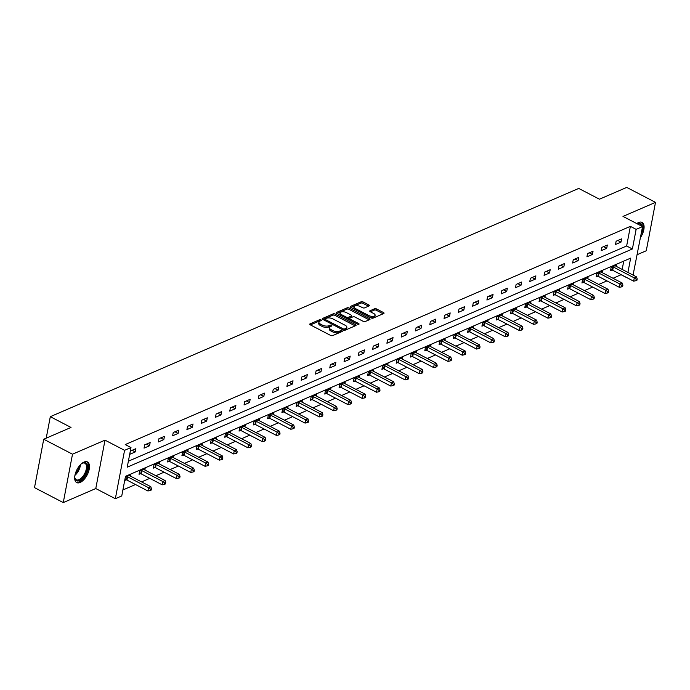 <?xml version="1.0" encoding="UTF-8"?>
<svg xmlns="http://www.w3.org/2000/svg" width="690" height="690" viewBox="0 0 690 690"><rect width="100%" height="100%" fill="white"/><g stroke="black" fill="none" stroke-linecap="round" stroke-linejoin="round"><path stroke-width="1.03" d="M321.005 319.875A1.026 0.466 10.8 0 0 319.591 319.737L310.034 323.86A1.466 0.664 10.8 0 0 309.724 324.179A1.466 0.664 10.8 0 0 310.267 324.835L330.596 335.409A1.466 0.664 10.8 0 0 332.623 335.607L342.18 331.485A1.026 0.466 10.8 0 0 342.395 331.269A1.026 0.466 10.8 0 0 342.016 330.803A1.026 0.466 10.8 0 0 340.593 330.665L339.359 331.2A4.683 2.113 10.8 0 1 332.865 330.562L331.174 329.682A4.683 2.113 10.8 0 1 329.449 327.56A4.683 2.113 10.8 0 1 330.432 326.56L331.674 326.025A1.026 0.466 10.8 0 0 331.89 325.801A1.026 0.466 10.8 0 0 331.511 325.335A1.026 0.466 10.8 0 0 330.087 325.197L328.854 325.732A4.683 2.113 10.8 0 1 322.368 325.094L320.669 324.214A4.683 2.113 10.8 0 1 318.944 322.092A4.683 2.113 10.8 0 1 319.936 321.091L321.169 320.557A1.026 0.466 10.8 0 0 321.385 320.341A1.026 0.466 10.8 0 0 321.005 319.875M320.16 320.997A1.026 0.466 10.8 0 0 319.341 321.048L310.397 324.904M341.171 331.916A1.026 0.466 10.8 0 0 340.343 331.968L339.109 332.502L339.359 331.2M330.665 326.456A1.026 0.466 10.8 0 0 329.846 326.508L328.604 327.043L328.854 325.732M640.449 237.61A11.635 5.744 117.5 0 0 642.054 222.378A11.635 5.744 117.5 0 0 638.638 222.499A11.635 5.744 117.5 0 0 636.792 223.595M84.025 462.059A11.635 5.744 117.5 0 0 75.719 472.486A11.635 5.744 117.5 0 0 76.711 482.586A11.635 5.744 117.5 0 0 80.135 482.465A11.635 5.744 117.5 0 0 88.432 472.038A11.635 5.744 117.5 0 0 87.449 461.938A11.635 5.744 117.5 0 0 84.025 462.059M369.107 305.929A1.466 0.664 10.8 0 0 369.409 305.618A1.466 0.664 10.8 0 0 368.874 304.954L363.164 301.987A1.466 0.664 10.8 0 0 361.137 301.789L350.529 306.369A1.466 0.664 10.8 0 0 350.227 306.679A1.466 0.664 10.8 0 0 350.762 307.343L371.091 317.918A1.466 0.664 10.8 0 0 373.118 318.116L383.726 313.536A1.466 0.664 10.8 0 0 384.037 313.226A1.466 0.664 10.8 0 0 383.502 312.561L376.611 308.973A1.466 0.664 10.8 0 0 374.584 308.775L370.038 310.741A1.466 0.664 10.8 0 0 369.728 311.052A1.466 0.664 10.8 0 0 370.271 311.716L373.687 313.493A3.916 1.768 10.8 0 1 375.127 315.261A3.916 1.768 10.8 0 1 372.807 316.408A3.916 1.768 10.8 0 1 368.883 315.572L355.497 308.611A3.916 1.768 10.8 0 1 354.056 306.834A3.916 1.768 10.8 0 1 356.376 305.696A3.916 1.768 10.8 0 1 360.301 306.532L362.535 307.688A1.466 0.664 10.8 0 0 364.562 307.887L369.107 305.929M128.375 461.205L626.641 245.985L630.384 226.363L636.137 229.356L642.554 226.587L633.066 275.086M43.729 439.237L72.502 454.201L63.264 502.587L34.5 487.632L43.729 439.237L71.018 427.446L50.31 416.682L578.729 188.43L599.446 199.203L626.736 187.413L655.5 202.368L622.992 216.418L642.554 226.587M63.264 502.587L95.781 488.546L105.009 440.151L72.502 454.201M105.009 440.151L124.571 450.329L130.979 447.56L127.236 467.173L632.394 248.978L636.137 229.356M630.384 226.363L125.226 444.567L130.979 447.56M335.211 314.062A1.466 0.664 10.8 0 0 333.184 313.864L322.575 318.444A1.466 0.664 10.8 0 0 322.264 318.763A1.466 0.664 10.8 0 0 322.808 319.418L343.137 329.993A1.466 0.664 10.8 0 0 345.164 330.191L355.773 325.611A1.466 0.664 10.8 0 0 356.083 325.301A1.466 0.664 10.8 0 0 355.54 324.636L335.211 314.062L334.961 315.373A1.466 0.664 10.8 0 0 332.934 315.175L322.937 319.487M336.556 312.406L347.165 307.826A1.466 0.664 10.8 0 1 349.192 308.025L369.521 318.599A1.466 0.664 10.8 0 1 370.056 319.263A1.466 0.664 10.8 0 1 369.754 319.574L365.208 321.531A1.466 0.664 10.8 0 1 363.182 321.333L354.936 317.046A1.466 0.664 10.8 0 0 352.909 316.848L349.899 318.15A1.466 0.664 10.8 0 0 349.589 318.461A1.466 0.664 10.8 0 0 350.132 319.125L358.714 323.593A1.026 0.466 10.8 0 1 359.093 324.05A1.026 0.466 10.8 0 1 358.481 324.352A1.026 0.466 10.8 0 1 357.454 324.136L336.789 313.381A1.466 0.664 10.8 0 1 336.246 312.725A1.466 0.664 10.8 0 1 336.556 312.406L336.418 313.122M637.189 254.679L646.271 250.763L655.5 202.368M50.31 416.682L46.213 438.167M129.755 454.313L135.249 451.941L135.87 448.673L130.376 451.044L129.755 454.313M144.037 448.138L149.54 445.766L150.161 442.497L144.667 444.869L144.037 448.138M158.329 441.971L163.823 439.599L164.444 436.33L158.95 438.702L158.329 441.971M172.612 435.795L178.106 433.423L178.736 430.155L173.242 432.527L172.612 435.795M186.904 429.629L192.398 427.257L193.019 423.988L187.525 426.36L186.904 429.629M201.187 423.453L206.681 421.081L207.311 417.812L201.808 420.184L201.187 423.453M215.478 417.286L220.972 414.914L221.594 411.645L216.099 414.017L215.478 417.286M229.761 411.111L235.256 408.739L235.877 405.47L230.382 407.842L229.761 411.111M244.044 404.944L249.538 402.572L250.168 399.303L244.674 401.675L244.044 404.944M258.336 398.768L263.83 396.396L264.451 393.128L258.957 395.499L258.336 398.768M272.619 392.601L278.113 390.23L278.743 386.961L273.249 389.332L272.619 392.601M286.911 386.435L292.405 384.054L293.026 380.785L287.532 383.157L286.911 386.435M301.194 380.259L306.688 377.887L307.309 374.618L301.815 376.99L301.194 380.259M315.477 374.092L320.979 371.712L321.6 368.443L316.106 370.815L315.477 374.092M329.768 367.917L335.262 365.545L335.883 362.276L330.389 364.648L329.768 367.917M344.051 361.75L349.545 359.369L350.175 356.1L344.681 358.472L344.051 361.75M358.343 355.574L363.837 353.202L364.458 349.934L358.964 352.305L358.343 355.574M372.626 349.407L378.12 347.027L378.75 343.758L373.247 346.139L372.626 349.407M386.918 343.232L392.412 340.86L393.033 337.591L387.538 339.963L386.918 343.232M401.201 337.065L406.695 334.685L407.316 331.416L401.822 333.796L401.201 337.065M415.484 330.889L420.978 328.518L421.607 325.249L416.113 327.621L415.484 330.889M429.775 324.723L435.269 322.342L435.89 319.073L430.396 321.454L429.775 324.723M444.058 318.547L449.552 316.175L450.182 312.906L444.688 315.278L444.058 318.547M458.35 312.38L463.844 310.008L464.465 306.731L458.971 309.111L458.35 312.38M472.633 306.205L478.127 303.833L478.748 300.564L473.254 302.936L472.633 306.205M486.916 300.038L492.418 297.666L493.04 294.389L487.545 296.769L486.916 300.038M501.207 293.862L506.702 291.49L507.323 288.222L501.828 290.594L501.207 293.862M515.49 287.696L520.985 285.324L521.614 282.046L516.12 284.427L515.49 287.696M529.782 281.52L535.276 279.148L535.897 275.879L530.403 278.251L529.782 281.52M544.065 275.353L549.559 272.981L550.189 269.712L544.686 272.084L544.065 275.353M558.357 269.178L563.851 266.806L564.472 263.537L558.978 265.909L558.357 269.178M572.64 263.011L578.134 260.639L578.755 257.37L573.261 259.742L572.64 263.011M586.923 256.835L592.417 254.463L593.046 251.195L587.552 253.566L586.923 256.835M601.214 250.668L606.708 248.297L607.329 245.028L601.835 247.399L601.214 250.668M615.497 244.493L620.991 242.121L621.621 238.852L616.127 241.224L615.497 244.493M122.889 489.978L135.507 484.527M141.571 481.913L149.79 478.36M155.862 475.738L164.082 472.184M170.145 469.571L178.365 466.017M184.428 463.395L192.657 459.842M198.72 457.229L206.94 453.675M213.003 451.053L221.231 447.5M227.295 444.886L235.514 441.333M241.578 438.711L249.797 435.157M255.861 432.544L264.089 428.99M270.152 426.368L278.372 422.815M284.435 420.201L292.663 416.648M298.727 414.026L306.947 410.472M313.01 407.859L321.23 404.305M327.302 401.684L335.521 398.13M341.585 395.517L349.804 391.963M355.868 389.341L364.096 385.796M370.159 383.174L378.379 379.621M384.442 376.999L392.662 373.454M398.734 370.832L406.953 367.278M413.017 364.656L421.236 361.112M427.3 358.49L435.528 354.936M441.591 352.314L449.811 348.769M455.874 346.147L464.103 342.594M470.166 339.972L478.386 336.427M484.449 333.805L492.669 330.251M498.741 327.629L506.96 324.084M513.024 321.462L521.243 317.909M527.307 315.287L535.535 311.742M541.598 309.12L549.818 305.567M555.881 302.953L564.101 299.4M570.173 296.778L578.393 293.224M584.456 290.611L592.676 287.057M598.739 284.435L606.967 280.882M613.031 278.268L621.173 274.672M622.173 269.419L623.76 261.105M130.617 476.212L130.884 474.824L125.39 477.195L124.769 480.464L126.244 479.826M144.909 470.045L145.167 468.657L139.673 471.029L139.052 474.297L140.536 473.659M159.192 463.87L159.459 462.481L153.965 464.853L153.335 468.131L154.819 467.484M173.483 457.703L173.742 456.314L168.248 458.686L167.627 461.955L169.11 461.317M187.766 451.527L188.034 450.139L182.54 452.511L181.91 455.788L183.393 455.141M202.049 445.361L202.317 443.972L196.822 446.344L196.202 449.613L197.685 448.974M216.341 439.185L216.6 437.796L211.106 440.168L210.484 443.446L211.968 442.799M230.624 433.018L230.891 431.63L225.397 434.001L224.768 437.27L226.251 436.632M244.916 426.843L245.174 425.454L239.68 427.835L239.059 431.103L240.543 430.457M259.199 420.676L259.466 419.287L253.972 421.659L253.342 424.928L254.826 424.29M273.481 414.5L273.749 413.112L268.255 415.492L267.634 418.761L269.117 418.114M287.773 408.333L288.041 406.945L282.538 409.317L281.917 412.586L283.4 411.947M302.056 402.158L302.324 400.769L296.829 403.15L296.208 406.419L297.683 405.772M316.348 395.991L316.606 394.602L311.112 396.974L310.491 400.243L311.975 399.605M330.631 389.815L330.898 388.427L325.404 390.807L324.774 394.076L326.258 393.429M344.914 383.649L345.181 382.26L339.687 384.632L339.066 387.901L340.55 387.263M359.205 377.473L359.473 376.085L353.979 378.465L353.349 381.734L354.832 381.087M373.488 371.306L373.756 369.918L368.262 372.29L367.641 375.558L369.115 374.92M387.78 365.131L388.039 363.742L382.545 366.123L381.924 369.392L383.407 368.753M402.063 358.964L402.33 357.575L396.836 359.947L396.207 363.216L397.69 362.578M416.355 352.788L416.613 351.408L411.119 353.78L410.498 357.049L411.982 356.411M430.638 346.622L430.905 345.233L425.411 347.605L424.781 350.874L426.265 350.235M444.921 340.446L445.188 339.066L439.694 341.438L439.073 344.707L440.556 344.069M459.212 334.279L459.48 332.89L453.977 335.262L453.356 338.531L454.839 337.893M473.495 328.112L473.763 326.724L468.268 329.096L467.648 332.364L469.122 331.726M487.787 321.937L488.046 320.548L482.552 322.92L481.93 326.189L483.414 325.551M502.07 315.77L502.337 314.381L496.843 316.753L496.214 320.022L497.697 319.384M516.353 309.594L516.62 308.206L511.126 310.578L510.505 313.846L511.989 313.208M530.644 303.428L530.912 302.039L525.418 304.411L524.788 307.68L526.272 307.041M544.928 297.252L545.195 295.863L539.701 298.235L539.08 301.504L540.555 300.866M559.219 291.085L559.478 289.697L553.984 292.068L553.363 295.337L554.846 294.699M573.502 284.91L573.769 283.521L568.275 285.893L567.646 289.162L569.129 288.524M587.794 278.743L588.053 277.354L582.558 279.726L581.937 282.995L583.421 282.357M602.077 272.567L602.344 271.179L596.85 273.551L596.22 276.828L597.704 276.181M616.36 266.4L616.627 265.012L611.133 267.384L610.512 270.653L611.995 270.014M621.155 274.758L626.908 277.742M627.926 272.412L630.651 258.129L125.494 476.333L121.751 495.946L115.342 498.715L124.571 450.329M95.781 488.546L115.342 498.715M626.641 245.985L632.394 248.978M135.249 451.941L132.101 450.303M149.54 445.766L146.383 444.127M163.823 439.599L160.675 437.96M178.106 433.423L174.958 431.785M192.398 427.257L189.241 425.618M206.681 421.081L203.533 419.442M220.972 414.914L217.816 413.276M235.256 408.739L232.107 407.1M249.538 402.572L246.39 400.933M263.83 396.396L260.682 394.758M278.113 390.23L274.965 388.591M292.405 384.054L289.248 382.415M306.688 377.887L303.54 376.248M320.979 371.712L317.823 370.073M335.262 365.545L332.114 363.906M349.545 359.369L346.397 357.731M363.837 353.202L360.68 351.564M378.12 347.027L374.972 345.388M392.412 340.86L389.255 339.221M406.695 334.685L403.547 333.046M420.978 328.518L417.829 326.879M435.269 322.342L432.113 320.703M449.552 316.175L446.404 314.537M463.844 310.008L460.687 308.361M478.127 303.833L474.979 302.194M492.418 297.666L489.262 296.027M506.702 291.49L503.553 289.852M520.985 285.324L517.836 283.685M535.276 279.148L532.119 277.509M549.559 272.981L546.411 271.343M563.851 266.806L560.694 265.167M578.134 260.639L574.986 259M592.417 254.463L589.269 252.825M606.708 248.297L603.552 246.658M620.991 242.121L617.843 240.482M318.944 322.092L318.694 323.403A4.683 2.113 10.8 0 0 320.419 325.525L320.669 324.214M328.604 327.043A4.683 2.113 10.8 0 1 322.118 326.405L320.419 325.525M329.449 327.56L329.199 328.863A4.683 2.113 10.8 0 0 330.924 330.984L331.174 329.682M339.109 332.502A4.683 2.113 10.8 0 1 332.615 331.864L330.924 330.984M355.16 325.878L334.961 315.373M325.145 318.84A1.026 0.466 10.8 0 0 324.93 319.065A1.026 0.466 10.8 0 0 325.309 319.522L343.154 328.802A1.026 0.466 10.8 0 0 344.569 328.94L345.88 328.38A4.683 2.113 10.8 0 0 346.863 327.379A4.683 2.113 10.8 0 0 345.138 325.257L332.942 318.918A4.683 2.113 10.8 0 0 326.448 318.28L325.145 318.84M324.895 320.151A1.026 0.466 10.8 0 0 324.68 320.367A1.026 0.466 10.8 0 0 324.68 320.393L324.93 319.065M344.189 330.294A1.026 0.466 10.8 0 0 344.327 330.251L344.569 328.94M346.863 327.379L346.613 328.69A4.683 2.113 10.8 0 1 345.63 329.691L344.327 330.251M336.918 313.45L346.915 309.137L347.165 307.826M369.141 319.841L348.942 309.336A1.466 0.664 10.8 0 0 346.915 309.137M349.589 318.461L349.338 319.772A1.466 0.664 10.8 0 0 349.347 319.919M346.38 312.596A3.916 1.768 10.8 0 0 342.447 311.759A3.916 1.768 10.8 0 0 340.127 312.906A3.916 1.768 10.8 0 0 341.576 314.674L346.285 317.124A1.466 0.664 10.8 0 0 348.321 317.331L351.331 316.029A1.466 0.664 10.8 0 0 351.633 315.71A1.466 0.664 10.8 0 0 351.098 315.054L346.38 312.596M340.127 312.906L339.877 314.209A3.916 1.768 10.8 0 0 340.23 315.175M347.07 318.737A1.466 0.664 10.8 0 0 348.071 318.633L348.321 317.331M351.633 315.71L351.391 317.021A1.466 0.664 10.8 0 1 351.081 317.331L348.071 318.633M354.056 306.834L353.806 308.145A3.916 1.768 10.8 0 0 354.151 309.111M370.228 317.469A3.916 1.768 10.8 0 0 374.877 316.572L375.127 315.261M383.114 313.803L376.361 310.284A1.466 0.664 10.8 0 0 374.334 310.086L370.401 311.785M368.495 306.196L362.923 303.298A1.466 0.664 10.8 0 0 360.887 303.1L350.891 307.412M124.959 479.455L126.468 479.895A1.492 0.673 -169.2 0 1 126.969 480.085L147.91 490.978L148.531 487.709L150.825 486.717L129.884 475.833A1.492 0.673 -169.2 0 1 129.513 475.574L129.401 475.462M126.874 476.557L127.098 476.626A1.492 0.673 -169.2 0 1 127.59 476.816L148.531 487.709L150.532 489.167L150.282 490.478L151.196 490.081L151.446 488.779L150.532 489.167M150.825 486.717L151.446 488.779M150.282 490.478L147.91 490.978M81.394 463.792A10.065 4.977 -62.5 0 1 82.472 463.128A10.065 4.977 -62.5 0 1 87.354 465.06A10.065 4.977 -62.5 0 1 82.791 478.092A10.065 4.977 -62.5 0 1 74.96 478.506A10.065 4.977 -62.5 0 1 74.831 477.834A10.065 4.977 -62.5 0 1 74.753 476.566M74.779 477.437A9.324 4.606 117.5 0 0 74.848 477.713A9.324 4.606 117.5 0 0 76.279 479.757A9.324 4.606 117.5 0 0 83.473 475.6A9.324 4.606 117.5 0 0 86.319 465.258A9.324 4.606 117.5 0 0 84.879 463.214A9.324 4.606 117.5 0 0 82.127 463.318M76.107 482.172A11.558 5.71 117.5 0 0 84.913 476.626A11.558 5.71 117.5 0 0 88.268 464.06A11.558 5.71 117.5 0 0 86.759 461.688M636.913 223.655A10.065 4.977 -62.5 0 1 637.086 223.569A10.065 4.977 -62.5 0 1 637.457 223.388A10.065 4.977 -62.5 0 1 642.123 226.363M641.053 234.419A11.558 5.71 117.5 0 0 641.372 222.128M640.95 225.751A9.324 4.606 117.5 0 0 639.492 223.646A9.324 4.606 117.5 0 0 636.939 223.672M139.242 473.288L140.76 473.72A1.492 0.673 -169.2 0 1 141.252 473.918L162.193 484.811L162.823 481.534L165.108 480.55L144.167 469.657A1.492 0.673 -169.2 0 1 143.805 469.407L143.692 469.295M141.157 470.39L141.381 470.451A1.492 0.673 -169.2 0 1 141.873 470.649L162.823 481.534L164.815 483L164.565 484.311L165.479 483.914L165.729 482.603L164.815 483M165.108 480.55L165.729 482.603M164.565 484.311L162.193 484.811M153.534 467.113L155.043 467.553A1.492 0.673 -169.2 0 1 155.543 467.742L176.485 478.636L177.106 475.367L179.391 474.375L158.45 463.49A1.492 0.673 -169.2 0 1 158.088 463.232L157.976 463.119M155.448 464.215L155.664 464.284A1.492 0.673 -169.2 0 1 156.164 464.474L177.106 475.367L179.098 476.825L178.848 478.136L179.771 477.739L180.021 476.436L179.098 476.825M179.391 474.375L180.021 476.436M178.848 478.136L176.485 478.636M167.817 460.946L169.335 461.377A1.492 0.673 -169.2 0 1 169.826 461.575L190.768 472.469L191.389 469.191L193.683 468.208L172.742 457.315A1.492 0.673 -169.2 0 1 172.379 457.065L172.258 456.952M169.731 458.048L169.956 458.108A1.492 0.673 -169.2 0 1 170.447 458.307L191.389 469.191L193.39 470.658L193.14 471.969L194.054 471.572L194.304 470.261L193.39 470.658M193.683 468.208L194.304 470.261M193.14 471.969L190.768 472.469M182.108 454.77L183.618 455.21A1.492 0.673 -169.2 0 1 184.109 455.4L205.051 466.293L205.68 463.025L207.966 462.033L187.025 451.148A1.492 0.673 -169.2 0 1 186.662 450.889L186.55 450.786M184.014 451.872L184.239 451.941A1.492 0.673 -169.2 0 1 184.739 452.131L205.68 463.025L207.673 464.482L207.423 465.793L208.337 465.396L208.587 464.094L207.673 464.482M207.966 462.033L208.587 464.094M207.423 465.793L205.051 466.293M196.391 448.604L197.901 449.035A1.492 0.673 -169.2 0 1 198.401 449.233L219.342 460.127L219.963 456.849L222.258 455.866L201.316 444.972A1.492 0.673 -169.2 0 1 200.945 444.722L200.833 444.61M198.306 445.706L198.53 445.766A1.492 0.673 -169.2 0 1 199.022 445.964L219.963 456.849L221.964 458.315L221.714 459.626L222.629 459.23L222.879 457.918L221.964 458.315M222.258 455.866L222.879 457.918M221.714 459.626L219.342 460.127M210.674 442.428L212.192 442.868A1.492 0.673 -169.2 0 1 212.684 443.058L233.625 453.951L234.255 450.682L236.541 449.69L215.599 438.805A1.492 0.673 -169.2 0 1 215.237 438.547L215.125 438.443M212.589 439.53L212.813 439.599A1.492 0.673 -169.2 0 1 213.314 439.789L234.255 450.682L236.247 452.148L235.997 453.451L236.912 453.054L237.162 451.752L236.247 452.148M236.541 449.69L237.162 451.752M235.997 453.451L233.625 453.951M224.966 436.261L226.475 436.692A1.492 0.673 -169.2 0 1 226.976 436.891L247.917 447.784L248.538 444.515L250.832 443.523L229.882 432.63A1.492 0.673 -169.2 0 1 229.52 432.38L229.408 432.268M226.881 433.363L227.096 433.423A1.492 0.673 -169.2 0 1 227.597 433.622L248.538 444.515L250.53 445.973L250.289 447.284L251.203 446.887L251.453 445.576L250.53 445.973M250.832 443.523L251.453 445.576M250.289 447.284L247.917 447.784M239.249 430.086L240.767 430.526A1.492 0.673 -169.2 0 1 241.259 430.715L262.2 441.609L262.821 438.34L265.115 437.348L244.174 426.463A1.492 0.673 -169.2 0 1 243.812 426.204L243.691 426.101M241.164 427.188L241.388 427.257A1.492 0.673 -169.2 0 1 241.88 427.446L262.821 438.34L264.822 439.806L264.572 441.108L265.486 440.712L265.736 439.409L264.822 439.806M265.115 437.348L265.736 439.409M264.572 441.108L262.2 441.609M253.541 423.919L255.05 424.35A1.492 0.673 -169.2 0 1 255.541 424.548L276.492 435.442L277.113 432.173L279.398 431.181L258.457 420.288A1.492 0.673 -169.2 0 1 258.095 420.038L257.982 419.925M255.447 421.021L255.671 421.081A1.492 0.673 -169.2 0 1 256.171 421.28L277.113 432.173L279.105 433.631L278.855 434.942L279.778 434.545L280.019 433.234L279.105 433.631M279.398 431.181L280.019 433.234M278.855 434.942L276.492 435.442M267.824 417.743L269.333 418.183A1.492 0.673 -169.2 0 1 269.833 418.373L290.775 429.266L291.396 425.997L293.69 425.006L272.748 414.121A1.492 0.673 -169.2 0 1 272.386 413.862L272.265 413.759M269.738 414.845L269.963 414.914A1.492 0.673 -169.2 0 1 270.454 415.104L291.396 425.997L293.397 427.464L293.147 428.766L294.061 428.369L294.311 427.067L293.397 427.464M293.69 425.006L294.311 427.067M293.147 428.766L290.775 429.266M282.115 411.576L283.625 412.008A1.492 0.673 -169.2 0 1 284.116 412.206L305.058 423.099L305.687 419.831L307.973 418.839L287.031 407.945A1.492 0.673 -169.2 0 1 286.669 407.695L286.557 407.583M284.021 408.678L284.245 408.739A1.492 0.673 -169.2 0 1 284.746 408.937L305.687 419.831L307.68 421.288L307.43 422.599L308.344 422.202L308.594 420.891L307.68 421.288M307.973 418.839L308.594 420.891M307.43 422.599L305.058 423.099M296.398 405.401L297.907 405.841A1.492 0.673 -169.2 0 1 298.408 406.031L319.349 416.924L319.97 413.655L322.264 412.663L301.323 401.778A1.492 0.673 -169.2 0 1 300.952 401.528L300.84 401.416M298.313 402.503L298.537 402.572A1.492 0.673 -169.2 0 1 299.029 402.762L319.97 413.655L321.971 415.121L321.721 416.424L322.635 416.027L322.886 414.724L321.971 415.121M322.264 412.663L322.886 414.724M321.721 416.424L319.349 416.924M310.681 399.234L312.199 399.665A1.492 0.673 -169.2 0 1 312.691 399.864L333.632 410.757L334.262 407.488L336.548 406.496L315.606 395.603A1.492 0.673 -169.2 0 1 315.244 395.353L315.123 395.241M312.596 396.336L312.82 396.396A1.492 0.673 -169.2 0 1 313.312 396.595L334.262 407.488L336.254 408.946L336.004 410.257L336.918 409.86L337.169 408.549L336.254 408.946M336.548 406.496L337.169 408.549M336.004 410.257L333.632 410.757M324.973 393.059L326.482 393.498A1.492 0.673 -169.2 0 1 326.982 393.697L347.924 404.582L348.545 401.313L350.831 400.321L329.889 389.436A1.492 0.673 -169.2 0 1 329.527 389.186L329.415 389.074M326.887 390.161L327.103 390.23A1.492 0.673 -169.2 0 1 327.603 390.419L348.545 401.313L350.537 402.779L350.287 404.081L351.21 403.685L351.46 402.382L350.537 402.779M350.831 400.321L351.46 402.382M350.287 404.081L347.924 404.582M339.256 386.892L340.774 387.323A1.492 0.673 -169.2 0 1 341.265 387.521L362.207 398.415L362.828 395.146L365.122 394.154L344.181 383.261A1.492 0.673 -169.2 0 1 343.818 383.01L343.698 382.898M341.171 383.994L341.395 384.054A1.492 0.673 -169.2 0 1 341.886 384.252L362.828 395.146L364.829 396.603L364.579 397.914L365.493 397.518L365.743 396.207L364.829 396.603M365.122 394.154L365.743 396.207M364.579 397.914L362.207 398.415M353.547 380.716L355.057 381.156A1.492 0.673 -169.2 0 1 355.548 381.354L376.49 392.239L377.12 388.97L379.405 387.987L358.464 377.094A1.492 0.673 -169.2 0 1 358.101 376.844L357.989 376.731M355.454 377.818L355.678 377.887A1.492 0.673 -169.2 0 1 356.178 378.077L377.12 388.97L379.112 390.437L378.862 391.739L379.776 391.342L380.026 390.04L379.112 390.437M379.405 387.987L380.026 390.04M378.862 391.739L376.49 392.239M367.83 374.549L369.34 374.981A1.492 0.673 -169.2 0 1 369.84 375.179L390.781 386.072L391.403 382.803L393.697 381.812L372.755 370.918A1.492 0.673 -169.2 0 1 372.384 370.668L372.272 370.556M369.745 371.651L369.969 371.712A1.492 0.673 -169.2 0 1 370.461 371.91L391.403 382.803L393.404 384.261L393.153 385.572L394.068 385.175L394.318 383.864L393.404 384.261M393.697 381.812L394.318 383.864M393.153 385.572L390.781 386.072M382.113 368.374L383.631 368.814A1.492 0.673 -169.2 0 1 384.123 369.012L405.065 379.897L405.694 376.628L407.98 375.645L387.038 364.751A1.492 0.673 -169.2 0 1 386.676 364.501L386.564 364.389M384.028 365.476L384.252 365.545A1.492 0.673 -169.2 0 1 384.753 365.735L405.694 376.628L407.687 378.094L407.436 379.397L408.351 379L408.601 377.697L407.687 378.094M407.98 375.645L408.601 377.697M407.436 379.397L405.065 379.897M396.405 362.207L397.914 362.647A1.492 0.673 -169.2 0 1 398.415 362.837L419.356 373.73L419.977 370.461L422.263 369.469L401.321 358.576A1.492 0.673 -169.2 0 1 400.959 358.326L400.847 358.214M398.32 359.309L398.535 359.369A1.492 0.673 -169.2 0 1 399.036 359.568L419.977 370.461L421.97 371.919L421.719 373.23L422.642 372.833L422.892 371.522L421.97 371.919M422.263 369.469L422.892 371.522M421.719 373.23L419.356 373.73M410.688 356.031L412.206 356.471A1.492 0.673 -169.2 0 1 412.698 356.67L433.639 367.554L434.26 364.286L436.554 363.302L415.613 352.409A1.492 0.673 -169.2 0 1 415.251 352.159L415.13 352.047M412.603 353.133L412.827 353.202A1.492 0.673 -169.2 0 1 413.319 353.401L434.26 364.286L436.261 365.752L436.011 367.054L436.925 366.666L437.175 365.355L436.261 365.752M436.554 363.302L437.175 365.355M436.011 367.054L433.639 367.554M424.98 349.865L426.489 350.304A1.492 0.673 -169.2 0 1 426.981 350.494L447.931 361.388L448.552 358.119L450.837 357.127L429.896 346.233A1.492 0.673 -169.2 0 1 429.534 345.983L429.422 345.871M426.886 346.966L427.11 347.027A1.492 0.673 -169.2 0 1 427.61 347.225L448.552 358.119L450.544 359.576L450.294 360.887L451.208 360.49L451.458 359.18L450.544 359.576M450.837 357.127L451.458 359.18M450.294 360.887L447.931 361.388M439.263 343.689L440.772 344.129A1.492 0.673 -169.2 0 1 441.272 344.327L462.214 355.212L462.835 351.943L465.129 350.96L444.188 340.067A1.492 0.673 -169.2 0 1 443.825 339.816L443.705 339.704M441.177 340.8L441.402 340.86A1.492 0.673 -169.2 0 1 441.893 341.058L462.835 351.943L464.836 353.409L464.586 354.712L465.5 354.324L465.75 353.013L464.836 353.409M465.129 350.96L465.75 353.013M464.586 354.712L462.214 355.212M453.554 337.522L455.064 337.962A1.492 0.673 -169.2 0 1 455.555 338.152L476.497 349.045L477.126 345.776L479.412 344.784L458.47 333.891A1.492 0.673 -169.2 0 1 458.108 333.641L457.996 333.529M455.46 334.624L455.685 334.685A1.492 0.673 -169.2 0 1 456.185 334.883L477.126 345.776L479.119 347.234L478.869 348.545L479.783 348.148L480.033 346.837L479.119 347.234M479.412 344.784L480.033 346.837M478.869 348.545L476.497 349.045M467.837 331.347L469.347 331.787A1.492 0.673 -169.2 0 1 469.847 331.985L490.788 342.87L491.409 339.601L493.704 338.618L472.754 327.724A1.492 0.673 -169.2 0 1 472.391 327.474L472.279 327.362M469.752 328.457L469.976 328.518A1.492 0.673 -169.2 0 1 470.468 328.716L491.409 339.601L493.402 341.067L493.16 342.369L494.075 341.981L494.325 340.67L493.402 341.067M493.704 338.618L494.325 340.67M493.16 342.369L490.788 342.87M482.12 325.18L483.638 325.62A1.492 0.673 -169.2 0 1 484.13 325.809L505.071 336.703L505.701 333.434L507.987 332.442L487.045 321.549A1.492 0.673 -169.2 0 1 486.683 321.298L486.562 321.186M484.035 322.282L484.259 322.351A1.492 0.673 -169.2 0 1 484.751 322.541L505.701 333.434L507.693 334.892L507.443 336.203L508.358 335.806L508.608 334.495L507.693 334.892M507.987 332.442L508.608 334.495M507.443 336.203L505.071 336.703M496.412 319.004L497.921 319.444A1.492 0.673 -169.2 0 1 498.422 319.643L519.363 330.527L519.984 327.258L522.27 326.275L501.328 315.382A1.492 0.673 -169.2 0 1 500.966 315.132L500.854 315.02M498.327 316.115L498.542 316.175A1.492 0.673 -169.2 0 1 499.043 316.374L519.984 327.258L521.976 328.725L521.726 330.027L522.649 329.639L522.891 328.328L521.976 328.725M522.27 326.275L522.891 328.328M521.726 330.027L519.363 330.527M510.695 312.837L512.204 313.277A1.492 0.673 -169.2 0 1 512.705 313.467L533.646 324.36L534.267 321.091L536.561 320.1L515.62 309.206A1.492 0.673 -169.2 0 1 515.258 308.956L515.137 308.844M512.61 309.939L512.834 310.008A1.492 0.673 -169.2 0 1 513.326 310.198L534.267 321.091L536.268 322.549L536.018 323.86L536.932 323.463L537.182 322.152L536.268 322.549M536.561 320.1L537.182 322.152M536.018 323.86L533.646 324.36M524.986 306.662L526.496 307.102A1.492 0.673 -169.2 0 1 526.988 307.3L547.929 318.185L548.559 314.916L550.844 313.933L529.903 303.039A1.492 0.673 -169.2 0 1 529.541 302.789L529.428 302.677M526.893 303.772L527.117 303.833A1.492 0.673 -169.2 0 1 527.617 304.031L548.559 314.916L550.551 316.382L550.301 317.693L551.215 317.297L551.465 315.986L550.551 316.382M550.844 313.933L551.465 315.986M550.301 317.693L547.929 318.185M539.269 300.495L540.779 300.935A1.492 0.673 -169.2 0 1 541.279 301.125L562.221 312.018L562.842 308.749L565.136 307.757L544.194 296.873A1.492 0.673 -169.2 0 1 543.823 296.614L543.711 296.502M541.184 297.597L541.409 297.666A1.492 0.673 -169.2 0 1 541.9 297.856L562.842 308.749L564.843 310.207L564.593 311.518L565.507 311.121L565.757 309.819L564.843 310.207M565.136 307.757L565.757 309.819M564.593 311.518L562.221 312.018M553.553 294.328L555.071 294.759A1.492 0.673 -169.2 0 1 555.562 294.958L576.504 305.843L577.133 302.574L579.419 301.59L558.477 290.697A1.492 0.673 -169.2 0 1 558.115 290.447L558.003 290.335M555.467 291.43L555.692 291.49A1.492 0.673 -169.2 0 1 556.192 291.689L577.133 302.574L579.126 304.04L578.875 305.351L579.79 304.954L580.04 303.643L579.126 304.04M579.419 301.59L580.04 303.643M578.875 305.351L576.504 305.843M567.844 288.153L569.354 288.593A1.492 0.673 -169.2 0 1 569.854 288.782L590.795 299.676L591.416 296.407L593.702 295.415L572.76 284.53A1.492 0.673 -169.2 0 1 572.398 284.271L572.286 284.159M569.759 285.255L569.975 285.324A1.492 0.673 -169.2 0 1 570.475 285.513L591.416 296.407L593.409 297.864L593.159 299.175L594.081 298.779L594.332 297.476L593.409 297.864M593.702 295.415L594.332 297.476M593.159 299.175L590.795 299.676M582.127 281.986L583.645 282.417A1.492 0.673 -169.2 0 1 584.137 282.615L605.078 293.509L605.699 290.231L607.994 289.248L587.052 278.355A1.492 0.673 -169.2 0 1 586.69 278.105L586.569 277.992M584.042 279.088L584.266 279.148A1.492 0.673 -169.2 0 1 584.758 279.346L605.699 290.231L607.7 291.697L607.45 293.009L608.364 292.612L608.615 291.301L607.7 291.697M607.994 289.248L608.615 291.301M607.45 293.009L605.078 293.509M596.419 275.81L597.928 276.25A1.492 0.673 -169.2 0 1 598.42 276.44L619.37 287.333L619.991 284.064L622.277 283.072L601.335 272.188A1.492 0.673 -169.2 0 1 600.973 271.929L600.861 271.817M598.325 272.912L598.549 272.981A1.492 0.673 -169.2 0 1 599.049 273.171L619.991 284.064L621.983 285.522L621.733 286.833L622.647 286.436L622.898 285.134L621.983 285.522M622.277 283.072L622.898 285.134M621.733 286.833L619.37 287.333M610.702 269.643L612.211 270.075A1.492 0.673 -169.2 0 1 612.711 270.273L633.653 281.166L634.274 277.889L636.568 276.906L615.627 266.012A1.492 0.673 -169.2 0 1 615.264 265.762L615.144 265.65M612.616 266.745L612.841 266.806A1.492 0.673 -169.2 0 1 613.332 267.004L634.274 277.889L636.275 279.355L636.025 280.666L636.939 280.269L637.189 278.958L636.275 279.355M636.568 276.906L637.189 278.958M636.025 280.666L633.653 281.166M319.341 321.048L319.591 319.737M340.343 331.968L340.593 330.665M329.846 326.508L330.087 325.197M322.118 326.405L322.368 325.094M332.615 331.864L332.865 330.562M309.896 324.585L310.034 323.86M355.315 325.809L355.54 324.636M322.437 319.16L322.575 318.444M332.934 315.175L333.184 313.864M325.102 320.617L325.309 319.522M342.947 329.898L343.154 328.802M345.63 329.691L345.88 328.38M348.942 309.336L349.192 308.025M369.297 319.772L369.521 318.599M349.925 320.212L350.132 319.125M358.567 324.343L358.714 323.593M341.369 315.77L341.576 314.674M346.078 318.219L346.285 317.124M351.081 317.331L351.331 316.029M355.29 309.698L355.497 308.611M368.667 316.658L368.883 315.572M369.9 311.457L370.038 310.741M374.334 310.086L374.584 308.775M376.361 310.284L376.611 308.973M383.278 313.734L383.502 312.561M350.399 307.085L350.529 306.369M360.887 303.1L361.137 301.789M362.923 303.298L363.164 301.987M368.65 306.127L368.874 304.954M126.468 479.895L127.098 476.626M126.969 480.085L127.59 476.816M80.48 464.663A9.324 4.606 -62.5 0 1 74.943 475.324M75.262 473.952A9.013 4.451 117.5 0 0 79.548 465.707M140.76 473.72L141.381 470.451M141.252 473.918L141.873 470.649M155.043 467.553L155.664 464.284M155.543 467.742L156.164 464.474M169.335 461.377L169.956 458.108M169.826 461.575L170.447 458.307M183.618 455.21L184.239 451.941M184.109 455.4L184.739 452.131M197.901 449.035L198.53 445.766M198.401 449.233L199.022 445.964M212.192 442.868L212.813 439.599M212.684 443.058L213.314 439.789M226.475 436.692L227.096 433.423M226.976 436.891L227.597 433.622M240.767 430.526L241.388 427.257M241.259 430.715L241.88 427.446M255.05 424.35L255.671 421.081M255.541 424.548L256.171 421.28M269.333 418.183L269.963 414.914M269.833 418.373L270.454 415.104M283.625 412.008L284.245 408.739M284.116 412.206L284.746 408.937M297.907 405.841L298.537 402.572M298.408 406.031L299.029 402.762M312.199 399.665L312.82 396.396M312.691 399.864L313.312 396.595M326.482 393.498L327.103 390.23M326.982 393.697L327.603 390.419M340.774 387.323L341.395 384.054M341.265 387.521L341.886 384.252M355.057 381.156L355.678 377.887M355.548 381.354L356.178 378.077M369.34 374.981L369.969 371.712M369.84 375.179L370.461 371.91M383.631 368.814L384.252 365.545M384.123 369.012L384.753 365.735M397.914 362.647L398.535 359.369M398.415 362.837L399.036 359.568M412.206 356.471L412.827 353.202M412.698 356.67L413.319 353.401M426.489 350.304L427.11 347.027M426.981 350.494L427.61 347.225M440.772 344.129L441.402 340.86M441.272 344.327L441.893 341.058M455.064 337.962L455.685 334.685M455.555 338.152L456.185 334.883M469.347 331.787L469.976 328.518M469.847 331.985L470.468 328.716M483.638 325.62L484.259 322.351M484.13 325.809L484.751 322.541M497.921 319.444L498.542 316.175M498.422 319.643L499.043 316.374M512.204 313.277L512.834 310.008M512.705 313.467L513.326 310.198M526.496 307.102L527.117 303.833M526.988 307.3L527.617 304.031M540.779 300.935L541.409 297.666M541.279 301.125L541.9 297.856M555.071 294.759L555.692 291.49M555.562 294.958L556.192 291.689M569.354 288.593L569.975 285.324M569.854 288.782L570.475 285.513M583.645 282.417L584.266 279.148M584.137 282.615L584.758 279.346M597.928 276.25L598.549 272.981M598.42 276.44L599.049 273.171M612.211 270.075L612.841 266.806M612.711 270.273L613.332 267.004"/></g></svg>
